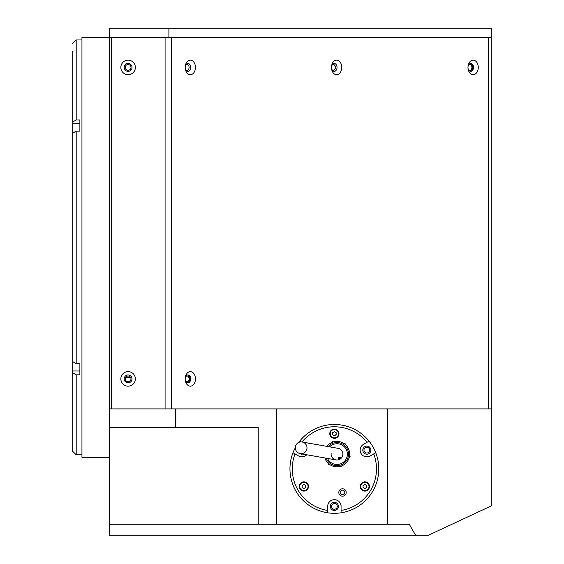 <?xml version="1.0" encoding="UTF-8"?>
<svg xmlns="http://www.w3.org/2000/svg" width="564" height="564" viewBox="0 0 564 564"><rect width="100%" height="100%" fill="white"/><g stroke="black" fill="none" stroke-linecap="round" stroke-linejoin="round"><path stroke-width="0.85" d="M130.989 67.426A2.883 2.883 0 0 0 128.106 64.543A2.883 2.883 0 0 0 125.222 67.426A2.883 2.883 0 0 0 128.106 70.31A2.883 2.883 0 0 0 130.989 67.426M130.989 378.902A2.883 2.883 0 0 0 128.106 376.019A2.883 2.883 0 0 0 125.222 378.902A2.883 2.883 0 0 0 128.106 381.793A2.883 2.883 0 0 0 130.989 378.902M128.106 70.31L127.189 70.162M185.535 380.827A2.883 2.037 90 0 0 187.058 381.793A2.883 2.037 90 0 0 189.095 378.902A2.883 2.037 90 0 0 187.058 376.019A2.883 2.037 90 0 0 185.535 376.985M185.535 69.344A2.883 2.037 90 0 0 187.058 70.31A2.883 2.037 90 0 0 189.095 67.426A2.883 2.037 90 0 0 187.058 64.543A2.883 2.037 90 0 0 185.535 65.502M331.829 69.344A2.883 2.037 90 0 0 333.352 70.31A2.883 2.037 90 0 0 335.39 67.426A2.883 2.037 90 0 0 333.352 64.543A2.883 2.037 90 0 0 331.829 65.502M468.339 69.344A2.883 2.037 90 0 0 469.854 70.31A2.883 2.037 90 0 0 471.899 67.426A2.883 2.037 90 0 0 469.854 64.543A2.883 2.037 90 0 0 468.339 65.502M109.649 457.355L81.956 457.355L81.956 37.428L109.649 37.428L109.649 28.2L168.904 28.2L168.904 37.428L109.649 37.428L109.649 408.9L276.684 408.9L276.684 524.266L409.252 524.266L415.915 535.8L109.649 535.8L109.649 524.266L276.684 524.266M491.272 355.32L491.272 364.118M491.272 339.732L491.272 110.283L491.272 339.732M168.904 28.2L491.272 28.2L491.272 95.746L491.272 44.091M415.915 535.8L427.202 535.8L491.272 505.922L491.272 378.656M387.44 524.266L387.44 408.9L491.272 408.9L491.272 37.428L168.904 37.428M125.497 377.668L130.714 377.668M175.432 408.9L175.432 427.357L258.227 427.357L258.227 524.266M363.625 485.132A33.452 33.452 0 0 1 363.068 486.097M305.688 486.097A33.452 33.452 0 0 1 305.124 485.132M333.817 435.436A33.452 33.452 0 0 1 334.931 435.436M363.963 450.142A2.883 2.883 0 0 0 366.847 453.026A2.883 2.883 0 0 0 369.73 450.142A2.883 2.883 0 0 0 366.847 447.259A2.883 2.883 0 0 0 363.963 450.142M331.491 506.38A2.883 2.883 0 0 0 334.374 509.264A2.883 2.883 0 0 0 337.258 506.38A2.883 2.883 0 0 0 334.374 503.497A2.883 2.883 0 0 0 331.491 506.38M276.684 408.9L387.44 408.9M175.432 427.357L109.649 427.357L109.649 524.266M109.649 408.9L109.649 427.357M72.728 133.174L76.189 131.137L79.884 131.137L79.884 119.942L76.189 119.942L72.728 121.972L72.728 361.609L76.189 363.646L79.884 363.646L79.884 374.841L76.189 374.841L76.189 454.817L72.728 451.355L72.728 440.435M72.728 51.38L72.728 121.972M72.728 123.805L79.884 123.805L79.884 125.596M72.728 136.326L72.728 135M79.884 369.187L79.884 370.978L72.728 370.978L72.728 451.355M72.728 370.978L72.728 358.457M72.728 372.811L76.189 374.841M338.294 458.469L340.945 458.469M338.294 457.496L341.798 457.496M341.756 67.426A7.269 5.139 90 0 0 336.616 60.158A7.269 5.139 90 0 0 331.477 67.426A7.269 5.139 90 0 0 336.616 74.695A7.269 5.139 90 0 0 341.756 67.426M337.025 67.426A3.92 2.771 90 0 0 334.248 63.499A3.92 2.771 90 0 0 331.477 67.426A3.92 2.771 90 0 0 334.248 71.346A3.92 2.771 90 0 0 337.025 67.426M478.258 67.426A7.269 5.139 90 0 0 473.118 60.158A7.269 5.139 90 0 0 467.979 67.426A3.92 2.771 90 0 0 470.757 71.346A3.92 2.771 90 0 0 473.527 67.426A3.92 2.771 90 0 0 470.757 63.499A3.92 2.771 90 0 0 467.979 67.426A7.269 5.139 90 0 0 473.118 74.695A7.269 5.139 90 0 0 478.258 67.426M470.305 71.297A3.92 2.771 90 0 0 472.632 67.426A3.92 2.771 90 0 0 470.305 63.556M195.461 67.426A7.269 5.139 90 0 0 190.322 60.158A7.269 5.139 90 0 0 185.182 67.426A7.269 5.139 90 0 0 190.322 74.695A7.269 5.139 90 0 0 195.461 67.426M190.731 67.426A3.92 2.771 90 0 0 187.953 63.499A3.92 2.771 90 0 0 185.182 67.426A3.92 2.771 90 0 0 187.953 71.346A3.92 2.771 90 0 0 190.731 67.426M195.461 378.902A7.269 5.139 90 0 0 190.322 371.641A7.269 5.139 90 0 0 185.182 378.902A3.92 2.771 90 0 0 187.953 382.829A3.92 2.771 90 0 0 190.731 378.902A3.92 2.771 90 0 0 187.953 374.982A3.92 2.771 90 0 0 185.182 378.902A7.269 5.139 90 0 0 190.322 386.171A7.269 5.139 90 0 0 195.461 378.902M187.509 382.773A3.92 2.771 90 0 0 189.828 378.902A3.92 2.771 90 0 0 187.509 375.032M128.106 386.171A7.269 7.269 0 0 0 135.374 378.902A7.269 7.269 0 0 0 128.106 371.641A7.269 7.269 0 0 0 120.837 378.902A7.269 7.269 0 0 0 128.106 386.171M128.106 382.829A3.92 3.92 0 0 0 132.025 378.902A3.92 3.92 0 0 0 128.106 374.982A3.92 3.92 0 0 0 124.186 378.902A3.92 3.92 0 0 0 128.106 382.829M128.106 74.695A7.269 7.269 0 0 0 135.374 67.426A7.269 7.269 0 0 0 128.106 60.158A7.269 7.269 0 0 0 120.837 67.426A7.269 7.269 0 0 0 128.106 74.695M128.106 71.346A3.92 3.92 0 0 0 132.025 67.426A3.92 3.92 0 0 0 128.106 63.499A3.92 3.92 0 0 0 124.186 67.426A3.92 3.92 0 0 0 128.106 71.346M111.496 408.9L111.496 37.428L165.083 37.428L165.083 408.9L111.496 408.9M488.565 408.9L488.565 37.428L171.611 37.428L171.611 408.9M332.358 509.877A4.04 4.04 0 0 0 337.871 508.404A4.04 4.04 0 0 0 336.391 502.884A4.04 4.04 0 0 0 330.878 504.364A4.04 4.04 0 0 0 332.358 509.877M364.823 453.639A4.04 4.04 0 0 0 370.344 452.159A4.04 4.04 0 0 0 368.863 446.646A4.04 4.04 0 0 0 363.35 448.126A4.04 4.04 0 0 0 364.823 453.639M299.646 453.491A4.04 4.04 0 0 0 302.833 454.069M301.049 441.922L299.695 441.14A44.415 44.415 0 0 0 298.659 442.479M295.303 447.767A44.415 44.415 0 0 0 293.005 452.73L295.028 453.9A42.11 42.11 0 0 0 327.684 510.462L327.684 512.796A44.415 44.415 0 0 0 341.065 512.796L341.065 510.462A42.11 42.11 0 0 0 373.721 453.9L375.744 452.73A44.415 44.415 0 0 0 369.053 441.14L367.03 442.31A42.11 42.11 0 0 0 301.987 441.979M365.324 484.702A1.847 1.847 0 0 0 364.372 484.702M363.54 485.181A1.847 1.847 0 0 0 363.068 485.999M363.068 486.965A1.847 1.847 0 0 0 363.54 487.782M364.372 488.269A1.847 1.847 0 0 0 365.324 488.269M366.156 487.782A1.847 1.847 0 0 0 366.628 486.965M366.628 485.999A1.847 1.847 0 0 0 366.156 485.181M304.377 484.702A1.847 1.847 0 0 0 303.425 484.702M302.593 485.181A1.847 1.847 0 0 0 302.121 485.999M302.121 486.965A1.847 1.847 0 0 0 302.593 487.782M303.425 488.269A1.847 1.847 0 0 0 304.377 488.269M305.209 487.782A1.847 1.847 0 0 0 305.688 486.965M305.688 485.999A1.847 1.847 0 0 0 305.209 485.181M334.854 431.918A1.847 1.847 0 0 0 333.902 431.918M333.07 432.398A1.847 1.847 0 0 0 332.591 433.222M332.591 434.181A1.847 1.847 0 0 0 333.07 435.006M333.902 435.486A1.847 1.847 0 0 0 334.854 435.486M336.158 433.222A1.847 1.847 0 0 0 335.679 432.398M343.652 490.483A2.305 2.305 0 0 0 340.501 491.329A2.305 2.305 0 0 0 341.34 494.48A2.305 2.305 0 0 0 344.491 493.634A2.305 2.305 0 0 0 343.652 490.483M327.684 512.796A44.415 44.415 0 0 1 293.005 452.73M332.069 437.699A4.618 4.618 0 0 0 338.372 436.007A4.618 4.618 0 0 0 336.68 429.705A4.618 4.618 0 0 0 330.377 431.397A4.618 4.618 0 0 0 332.069 437.699M301.599 490.476A4.618 4.618 0 0 0 307.902 488.791A4.618 4.618 0 0 0 306.21 482.488A4.618 4.618 0 0 0 299.907 484.173A4.618 4.618 0 0 0 301.599 490.476M362.539 490.476A4.618 4.618 0 0 0 368.842 488.791A4.618 4.618 0 0 0 367.157 482.488A4.618 4.618 0 0 0 360.847 484.173A4.618 4.618 0 0 0 362.539 490.476M340.649 495.678A3.694 3.694 0 0 0 345.697 494.325A3.694 3.694 0 0 0 344.343 489.284A3.694 3.694 0 0 0 339.302 490.638A3.694 3.694 0 0 0 340.649 495.678M373.721 453.9L370.188 455.938A6.69 6.69 0 0 1 363.498 455.938A6.69 6.69 0 0 1 363.498 444.347L367.03 442.31M375.744 452.73A44.415 44.415 0 0 1 341.065 512.796L341.065 511.287M301.007 441.894L299.695 441.14A44.415 44.415 0 0 1 369.053 441.14M306.745 454.76A6.69 6.69 0 0 1 298.56 455.938L295.028 453.9M327.684 510.462L327.684 506.38A6.69 6.69 0 0 1 334.374 499.69A6.69 6.69 0 0 1 341.065 506.38L341.065 510.462M344.188 443.678L345.542 443.917L346.014 445.207M332.422 441.605L331.54 442.655L332.422 441.605L333.775 441.838M328.417 464.327L327.945 463.03L328.417 464.327L329.771 464.56L328.417 464.327M341.537 466.639L340.184 466.4L341.537 466.639L342.418 465.582M349.631 455.141L350.096 456.431L349.215 457.489M331.188 453.096A5.887 5.887 0 0 0 335.961 459.914A5.887 5.887 0 0 0 342.771 455.141A5.887 5.887 0 0 0 337.998 448.324L302.17 442.007A5.887 5.844 100 0 1 306.901 448.817A5.887 5.844 100 0 1 300.126 453.597A5.887 5.844 100 0 1 295.395 446.787A5.887 5.844 100 0 1 302.17 442.007M327.536 458.426A10.385 10.385 0 0 0 347.205 455.923A10.385 10.385 0 0 0 329.573 446.843M326.182 458.194A11.534 11.534 0 0 0 348.341 456.121A11.534 11.534 0 0 0 328.227 446.603M324.885 457.961A12.69 12.69 0 0 0 349.476 456.325A12.69 12.69 0 0 0 326.93 446.371M301.712 490.278A4.385 4.385 0 0 1 300.104 484.293A4.385 4.385 0 0 1 306.097 482.685A4.385 4.385 0 0 1 307.697 488.671A4.385 4.385 0 0 1 301.712 490.278M302.121 485.456L302.121 487.515L303.904 488.537L305.688 487.515L305.688 485.456L303.904 484.427L302.121 485.456M363.068 485.456L363.068 487.515L364.845 488.537L366.628 487.515L366.628 485.456L364.845 484.427L363.068 485.456M366.924 482.883A4.152 4.152 0 0 0 361.249 484.405A4.152 4.152 0 0 0 362.772 490.081A4.152 4.152 0 0 0 368.447 488.558A4.152 4.152 0 0 0 366.924 482.883M332.182 437.502A4.385 4.385 0 0 1 330.582 431.509A4.385 4.385 0 0 1 336.567 429.909A4.385 4.385 0 0 1 338.174 435.894A4.385 4.385 0 0 1 332.182 437.502M332.591 434.731L334.374 435.76L336.158 434.731L336.158 432.673L334.374 431.643L332.591 432.673L332.591 434.731M335.263 435.246A1.784 1.784 0 0 0 336.158 433.702M76.189 131.137L76.189 363.646M81.956 39.966L76.189 39.966L76.189 119.942M305.977 482.883A4.152 4.152 0 0 0 300.309 484.405A4.152 4.152 0 0 0 301.825 490.081A4.152 4.152 0 0 0 307.5 488.558A4.152 4.152 0 0 0 305.977 482.883M336.454 430.106A4.152 4.152 0 0 0 330.779 431.629A4.152 4.152 0 0 0 332.302 437.297A4.152 4.152 0 0 0 337.97 435.782A4.152 4.152 0 0 0 336.454 430.106M76.189 39.966L72.728 43.428M76.189 454.817L81.956 454.817M335.954 459.914L300.126 453.597"/></g></svg>

